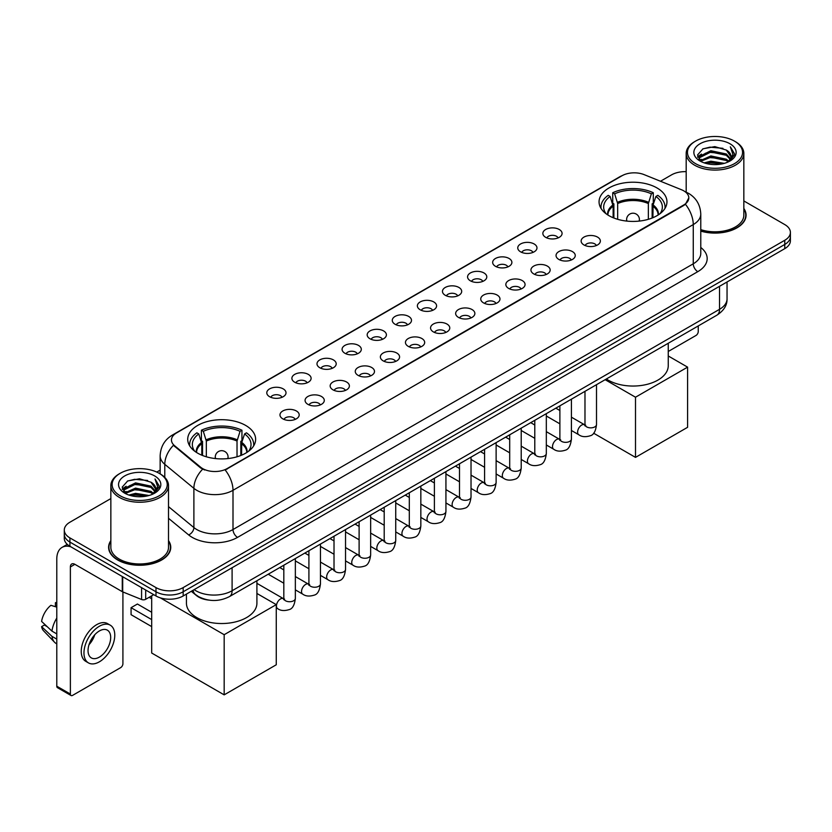 <?xml version="1.0" encoding="UTF-8"?>
<svg xmlns="http://www.w3.org/2000/svg" width="832" height="832" viewBox="0 0 832 832"><rect width="100%" height="100%" fill="white"/><g stroke="black" fill="none" stroke-linecap="round" stroke-linejoin="round"><path stroke-width="1.25" d="M245.69 425.443A33.956 19.604 0 0 0 208.686 421.19A33.956 19.604 0 0 0 187.72 439.306A33.956 19.604 0 0 0 197.673 453.159A33.956 19.604 0 0 0 234.676 457.413A33.956 19.604 0 0 0 255.632 439.306A33.956 19.604 0 0 0 245.69 425.443M657.02 187.959A33.956 19.604 0 0 0 620.017 183.706A33.956 19.604 0 0 0 599.061 201.822A33.956 19.604 0 0 0 609.003 215.686A33.956 19.604 0 0 0 646.006 219.929A33.956 19.604 0 0 0 666.962 201.822A33.956 19.604 0 0 0 657.02 187.959M545.667 237.338A9.61 5.543 180 0 1 543.764 235.768A9.61 5.543 180 0 1 546.946 228.873A9.61 5.543 180 0 1 559.26 229.497A9.61 5.543 180 0 1 561.174 235.768A9.61 5.543 180 0 1 545.667 237.338M558.095 237.91A5.762 3.328 0 0 0 556.546 236.288A5.762 3.328 0 0 0 550.867 235.446A5.762 3.328 0 0 0 546.842 237.91M520.572 251.826A9.61 5.543 180 0 1 518.669 250.255A9.61 5.543 180 0 1 521.851 243.36A9.61 5.543 180 0 1 534.165 243.984A9.61 5.543 180 0 1 536.068 250.255A9.61 5.543 180 0 1 520.572 251.826M532.99 252.408A5.762 3.328 0 0 0 531.45 250.786A5.762 3.328 0 0 0 525.762 249.943A5.762 3.328 0 0 0 521.747 252.408M495.477 266.313A9.61 5.543 180 0 1 493.574 264.753A9.61 5.543 180 0 1 496.756 257.858A9.61 5.543 180 0 1 509.07 258.471A9.61 5.543 180 0 1 510.973 264.753A9.61 5.543 180 0 1 495.477 266.313M507.894 266.895A5.762 3.328 0 0 0 506.355 265.273A5.762 3.328 0 0 0 500.666 264.43A5.762 3.328 0 0 0 496.652 266.895M470.382 280.81A9.61 5.543 180 0 1 468.478 279.24A9.61 5.543 180 0 1 471.661 272.345A9.61 5.543 180 0 1 483.974 272.958A9.61 5.543 180 0 1 485.878 279.24A9.61 5.543 180 0 1 470.382 280.81M482.799 281.382A5.762 3.328 0 0 0 481.25 279.76A5.762 3.328 0 0 0 475.571 278.918A5.762 3.328 0 0 0 471.557 281.382M445.286 295.298A9.61 5.543 180 0 1 443.373 293.727A9.61 5.543 180 0 1 446.566 286.832A9.61 5.543 180 0 1 458.879 287.446A9.61 5.543 180 0 1 460.782 293.727A9.61 5.543 180 0 1 445.286 295.298M457.704 295.87A5.762 3.328 0 0 0 456.154 294.247A5.762 3.328 0 0 0 450.476 293.405A5.762 3.328 0 0 0 446.451 295.87M420.191 309.785A9.61 5.543 180 0 1 418.278 308.214A9.61 5.543 180 0 1 421.46 301.319A9.61 5.543 180 0 1 433.774 301.943A9.61 5.543 180 0 1 435.687 308.214A9.61 5.543 180 0 1 420.191 309.785M432.609 310.357A5.762 3.328 0 0 0 431.059 308.745A5.762 3.328 0 0 0 425.381 307.892A5.762 3.328 0 0 0 421.356 310.357M395.096 324.272A9.61 5.543 180 0 1 393.182 322.702A9.61 5.543 180 0 1 396.365 315.806A9.61 5.543 180 0 1 408.678 316.43A9.61 5.543 180 0 1 410.592 322.702A9.61 5.543 180 0 1 395.096 324.272M407.514 324.854A5.762 3.328 0 0 0 405.964 323.232A5.762 3.328 0 0 0 400.286 322.39A5.762 3.328 0 0 0 396.261 324.854M369.99 338.77A9.61 5.543 180 0 1 368.087 337.199A9.61 5.543 180 0 1 371.27 330.304A9.61 5.543 180 0 1 383.583 330.918A9.61 5.543 180 0 1 385.486 337.199A9.61 5.543 180 0 1 369.99 338.77M382.418 339.342A5.762 3.328 0 0 0 380.869 337.719A5.762 3.328 0 0 0 375.19 336.877A5.762 3.328 0 0 0 371.166 339.342M344.895 353.257A9.61 5.543 180 0 1 342.992 351.686A9.61 5.543 180 0 1 346.174 344.791A9.61 5.543 180 0 1 358.488 345.405A9.61 5.543 180 0 1 360.391 351.686A9.61 5.543 180 0 1 344.895 353.257M357.313 353.829A5.762 3.328 0 0 0 355.774 352.206A5.762 3.328 0 0 0 350.085 351.364A5.762 3.328 0 0 0 346.07 353.829M319.8 367.744A9.61 5.543 180 0 1 317.897 366.174A9.61 5.543 180 0 1 321.079 359.278A9.61 5.543 180 0 1 333.393 359.902A9.61 5.543 180 0 1 335.296 366.174A9.61 5.543 180 0 1 319.8 367.744M332.218 368.316A5.762 3.328 0 0 0 330.668 366.694A5.762 3.328 0 0 0 324.99 365.851A5.762 3.328 0 0 0 320.975 368.316M294.705 382.231A9.61 5.543 180 0 1 292.802 380.661A9.61 5.543 180 0 1 295.984 373.766A9.61 5.543 180 0 1 308.298 374.39A9.61 5.543 180 0 1 310.201 380.661A9.61 5.543 180 0 1 294.705 382.231M307.122 382.814A5.762 3.328 0 0 0 305.573 381.191A5.762 3.328 0 0 0 299.894 380.349A5.762 3.328 0 0 0 295.87 382.814M269.61 396.718A9.61 5.543 180 0 1 267.696 395.158A9.61 5.543 180 0 1 270.878 388.263A9.61 5.543 180 0 1 283.202 388.877A9.61 5.543 180 0 1 285.106 395.158A9.61 5.543 180 0 1 269.61 396.718M282.027 397.301A5.762 3.328 0 0 0 280.478 395.678A5.762 3.328 0 0 0 274.799 394.836A5.762 3.328 0 0 0 270.774 397.301M583.95 244.951A9.61 5.543 180 0 1 582.046 243.381A9.61 5.543 180 0 1 585.229 236.486A9.61 5.543 180 0 1 597.542 237.099A9.61 5.543 180 0 1 599.446 243.381A9.61 5.543 180 0 1 583.95 244.951M596.367 245.523A5.762 3.328 0 0 0 594.828 243.901A5.762 3.328 0 0 0 589.139 243.058A5.762 3.328 0 0 0 585.125 245.523M558.854 259.438A9.61 5.543 180 0 1 556.951 257.868A9.61 5.543 180 0 1 560.134 250.973A9.61 5.543 180 0 1 572.447 251.597A9.61 5.543 180 0 1 574.35 257.868A9.61 5.543 180 0 1 558.854 259.438M571.272 260.01A5.762 3.328 0 0 0 569.722 258.388A5.762 3.328 0 0 0 564.044 257.546A5.762 3.328 0 0 0 560.03 260.01M533.759 273.926A9.61 5.543 180 0 1 531.846 272.355A9.61 5.543 180 0 1 535.038 265.46A9.61 5.543 180 0 1 547.352 266.084A9.61 5.543 180 0 1 549.255 272.355A9.61 5.543 180 0 1 533.759 273.926M546.177 274.508A5.762 3.328 0 0 0 544.627 272.886A5.762 3.328 0 0 0 538.949 272.043A5.762 3.328 0 0 0 534.924 274.508M508.664 288.423A9.61 5.543 180 0 1 506.75 286.853A9.61 5.543 180 0 1 509.933 279.958A9.61 5.543 180 0 1 522.246 280.571A9.61 5.543 180 0 1 524.16 286.853A9.61 5.543 180 0 1 508.664 288.423M521.082 288.995A5.762 3.328 0 0 0 519.532 287.373A5.762 3.328 0 0 0 513.854 286.53A5.762 3.328 0 0 0 509.829 288.995M483.569 302.91A9.61 5.543 180 0 1 481.655 301.34A9.61 5.543 180 0 1 484.838 294.445A9.61 5.543 180 0 1 497.151 295.058A9.61 5.543 180 0 1 499.065 301.34A9.61 5.543 180 0 1 483.569 302.91M495.986 303.482A5.762 3.328 0 0 0 494.437 301.86A5.762 3.328 0 0 0 488.758 301.018A5.762 3.328 0 0 0 484.734 303.482M458.463 317.398A9.61 5.543 180 0 1 456.56 315.827A9.61 5.543 180 0 1 459.742 308.932A9.61 5.543 180 0 1 472.056 309.556A9.61 5.543 180 0 1 473.959 315.827A9.61 5.543 180 0 1 458.463 317.398M470.891 317.97A5.762 3.328 0 0 0 469.342 316.347A5.762 3.328 0 0 0 463.663 315.505A5.762 3.328 0 0 0 459.638 317.97M433.368 331.885A9.61 5.543 180 0 1 431.465 330.314A9.61 5.543 180 0 1 434.647 323.419A9.61 5.543 180 0 1 446.961 324.043A9.61 5.543 180 0 1 448.864 330.314A9.61 5.543 180 0 1 433.368 331.885M445.786 332.467A5.762 3.328 0 0 0 444.246 330.845A5.762 3.328 0 0 0 438.558 329.992A5.762 3.328 0 0 0 434.543 332.467M408.273 346.372A9.61 5.543 180 0 1 406.37 344.812A9.61 5.543 180 0 1 409.552 337.906A9.61 5.543 180 0 1 421.866 338.53A9.61 5.543 180 0 1 423.769 344.812A9.61 5.543 180 0 1 408.273 346.372M420.69 346.954A5.762 3.328 0 0 0 419.141 345.332A5.762 3.328 0 0 0 413.462 344.49A5.762 3.328 0 0 0 409.448 346.954M383.178 360.87A9.61 5.543 180 0 1 381.274 359.299A9.61 5.543 180 0 1 384.457 352.404A9.61 5.543 180 0 1 396.77 353.018A9.61 5.543 180 0 1 398.674 359.299A9.61 5.543 180 0 1 383.178 360.87M395.595 361.442A5.762 3.328 0 0 0 394.046 359.819A5.762 3.328 0 0 0 388.367 358.977A5.762 3.328 0 0 0 384.342 361.442M358.082 375.357A9.61 5.543 180 0 1 356.169 373.786A9.61 5.543 180 0 1 359.351 366.891A9.61 5.543 180 0 1 371.675 367.505A9.61 5.543 180 0 1 373.578 373.786A9.61 5.543 180 0 1 358.082 375.357M370.5 375.929A5.762 3.328 0 0 0 368.95 374.306A5.762 3.328 0 0 0 363.272 373.464A5.762 3.328 0 0 0 359.247 375.929M332.987 389.844A9.61 5.543 180 0 1 331.074 388.274A9.61 5.543 180 0 1 334.256 381.378A9.61 5.543 180 0 1 346.57 382.002A9.61 5.543 180 0 1 348.483 388.274A9.61 5.543 180 0 1 332.987 389.844M345.405 390.416A5.762 3.328 0 0 0 343.855 388.794A5.762 3.328 0 0 0 338.177 387.951A5.762 3.328 0 0 0 334.152 390.416M307.882 404.331A9.61 5.543 180 0 1 305.978 402.761A9.61 5.543 180 0 1 309.161 395.866A9.61 5.543 180 0 1 321.474 396.49A9.61 5.543 180 0 1 323.388 402.761A9.61 5.543 180 0 1 307.882 404.331M320.31 404.914A5.762 3.328 0 0 0 318.76 403.291A5.762 3.328 0 0 0 313.082 402.449A5.762 3.328 0 0 0 309.057 404.914M282.786 418.829A9.61 5.543 180 0 1 280.883 417.258A9.61 5.543 180 0 1 284.066 410.363A9.61 5.543 180 0 1 296.379 410.977A9.61 5.543 180 0 1 298.282 417.258A9.61 5.543 180 0 1 282.786 418.829M295.214 419.401A5.762 3.328 0 0 0 293.665 417.778A5.762 3.328 0 0 0 287.986 416.936A5.762 3.328 0 0 0 283.962 419.401M681.439 189.717A17.295 9.984 180 0 1 683.748 190.84A17.295 9.984 180 0 1 688.813 197.902A17.295 9.984 180 0 1 683.748 204.963L227.115 468.593A17.295 9.984 180 0 1 200.71 467.262L174.595 445.723A17.295 9.984 180 0 1 171.465 439.993A17.295 9.984 180 0 1 176.53 432.931L621.982 175.76A17.295 9.984 180 0 1 644.134 174.637L681.439 189.717M208.582 600.07A19.219 11.097 180 0 1 196.425 595.525L191.287 591.282M110.854 540.634A31.075 17.94 0 0 0 108.607 547.321A31.075 17.94 0 0 0 117.718 560.009A31.075 17.94 0 0 0 151.57 563.898A31.075 17.94 0 0 0 170.758 547.321A31.075 17.94 0 0 0 168.511 540.634M688.813 197.902L685.422 204.256L683.748 205.473L225.17 469.986A22.422 12.948 60 0 1 233.002 490.308A25.626 14.799 180 0 1 196.768 490.308A25.626 14.799 180 0 1 193.887 488.332L164.788 464.329A25.626 14.799 180 0 1 160.15 455.842L160.15 473.876M110.854 498.576L69.919 522.215A19.219 11.097 0 0 0 64.293 530.057L64.293 538.429A19.219 11.097 0 0 0 69.919 546.27L155.99 595.972L155.99 591.781A19.219 11.097 0 0 0 183.175 591.781L784.774 244.452A19.219 11.097 0 0 0 790.4 236.61A19.219 11.097 0 0 1 784.774 244.452L183.175 591.781A19.219 11.097 0 0 1 155.99 591.781L69.919 542.09L155.99 591.781L155.99 587.6A19.219 11.097 0 0 0 183.175 587.6L784.774 240.271A19.219 11.097 0 0 0 790.4 232.419A19.219 11.097 0 0 0 784.774 224.578L743.839 200.938M64.293 534.248A19.219 11.097 0 0 0 69.919 542.09A19.219 11.097 0 0 1 64.293 534.248M204.599 469.986L200.71 468.021L173.43 445.307A22.422 14.997 129.5 0 0 164.788 464.329L164.788 477.412M700.773 231.109A31.075 17.94 0 0 0 746.075 215.166A31.075 17.94 0 0 0 743.839 208.468M686.182 171.652A19.219 11.097 0 0 0 671.518 174.886L660.494 181.251M160.15 470.122L156.77 472.077M64.293 530.057A19.219 11.097 0 0 0 69.919 537.909L155.99 587.6M155.99 595.972A19.219 11.097 0 0 0 183.175 595.972L784.774 248.643A19.219 11.097 0 0 0 790.4 240.791L790.4 232.419M668.252 351.489L695.978 335.473A3.203 1.851 120 0 0 698.246 331.552L698.246 325.946M695.531 163.634A27.55 15.902 0 0 0 734.49 163.634A27.55 15.902 0 0 0 734.49 141.138L735.394 141.669A28.829 16.64 0 0 1 743.839 153.431A28.829 16.64 0 0 1 726.045 168.813A28.829 16.64 0 0 1 694.626 165.204A28.829 16.64 0 0 1 686.182 153.431A28.829 16.64 0 0 1 694.626 141.669L695.531 141.138A27.55 15.902 0 0 0 695.531 163.634M700.773 229.632A28.829 16.64 0 0 0 743.839 215.166L743.839 153.431M700.773 230.901A30.753 17.753 0 0 0 745.763 215.166A30.753 17.753 0 0 0 743.839 208.978M704.215 162.885L710.861 161.179L724.339 163.342M706.118 163.467L710.861 162.49L722.374 163.831M700.066 160.742L710.861 155.948L726.336 159.214L728.822 161.283M700.731 161.294L710.861 157.258L726.336 160.524L728.135 161.897M699.182 159.858L699.535 156.385L710.861 150.717L726.336 153.982L730.569 158.787M699.036 159.224L699.535 157.695L710.861 152.027L726.336 155.293L730.267 159.411M727.969 162.032A16.016 9.246 0 0 0 731.026 156.603A16.016 9.246 0 0 0 726.336 150.062L731.016 156.915M729.955 143.759A21.143 12.21 0 0 0 700.107 143.728A21.143 12.21 0 0 0 699.962 160.971A21.143 12.21 0 0 0 700.055 161.023A21.143 12.21 0 0 0 730.049 160.971A21.143 12.21 0 0 0 729.955 143.759M726.336 150.062L714.823 146.63L702.998 148.803L697.518 155.002L701.158 161.606M729.279 161.398L734.386 154.918L734.49 153.754L730.33 146.806L732.95 154.586L728.135 161.959M735.394 141.669L734.49 141.138A27.55 15.902 0 0 0 695.531 141.138M730.33 146.806L734.49 154.014M702.728 148.938L709.966 147.15L722.935 148.314M697.726 157.352L700.086 155.501M705.286 153.286L709.966 152.381L722.478 153.41M705.286 158.517L709.966 157.612L722.478 158.642M706.254 163.498L709.966 162.843L722.353 163.831M697.59 156.842L701.47 154.086M699.65 160.358L701.47 159.318M613.132 217.714L613.132 206.17L610.126 196.456A29.338 16.942 0 0 0 605.311 212.638A29.338 16.942 0 0 0 606.05 213.741M613.881 218.015L613.881 203.85L612.737 203.195L612.737 192.733A32.032 18.491 0 0 1 653.286 192.733L651.373 193.835A29.338 16.942 0 0 0 614.65 193.835L617.666 203.559L617.666 219.305M648.357 219.305L648.357 203.559L651.373 193.835M606.341 379.007A35.235 20.342 0 0 0 608.098 380.089A35.235 20.342 0 0 0 646.495 384.498A35.235 20.342 0 0 0 668.252 365.706L668.252 343.262M653.286 192.733L653.286 203.195L652.142 203.85L652.142 218.015M610.126 196.456L608.213 195.343A32.032 18.491 0 0 0 600.974 207.054A32.032 18.491 0 0 0 601.078 208.478M614.65 193.835L612.737 192.733M664.945 208.478A32.032 18.491 0 0 0 665.049 207.054A32.032 18.491 0 0 0 657.81 195.343L655.897 196.456L653.099 204.942L652.891 217.714M659.974 213.741A29.338 16.942 0 0 0 660.712 212.638A29.338 16.942 0 0 0 655.897 196.456M635.502 457.382L635.502 397.218L687.596 367.141L687.596 427.305L635.502 457.382L593.611 433.191M635.502 397.218L605.145 379.694M668.252 355.971L687.596 367.141M201.802 455.198L201.802 443.654L198.786 433.93A29.338 16.942 0 0 0 193.981 450.122A29.338 16.942 0 0 0 194.719 451.225M202.54 455.499L202.54 441.334L201.406 440.679L201.406 430.217A32.032 18.491 0 0 1 241.946 430.217L240.042 431.319A29.338 16.942 0 0 0 203.32 431.319L206.326 441.043L206.326 456.789M237.026 456.789L237.026 441.043L240.042 431.319M186.441 594.079L186.441 603.19A35.235 20.342 0 0 0 196.768 617.573A35.235 20.342 0 0 0 235.165 621.982A35.235 20.342 0 0 0 256.911 603.19L256.911 580.746M241.946 430.217L241.946 440.679L240.812 441.334L240.812 455.499M198.786 433.93L196.872 432.827A32.032 18.491 0 0 0 189.644 444.538A32.032 18.491 0 0 0 189.738 445.962M203.32 431.319L201.406 430.217M253.614 445.962A32.032 18.491 0 0 0 253.708 444.538A32.032 18.491 0 0 0 246.48 432.827L244.566 433.93L241.769 442.426L241.561 455.198M248.633 451.225A29.338 16.942 0 0 0 249.382 450.122A29.338 16.942 0 0 0 244.566 433.93M151.684 626.6L131.071 614.692L131.071 607.682L151.684 619.59M224.172 694.855L224.172 634.702L276.266 604.625L276.266 664.778L224.172 694.855L151.684 653.016L151.684 595.837M224.172 634.702L160.337 597.854M256.911 593.455L276.266 604.625M131.071 607.682L137.415 604.022L151.684 612.269M145.683 590.013L145.683 599.3L153.722 594.662M70.876 546.832A25.626 14.799 -120 0 0 62.088 547.362A25.626 14.799 -120 0 0 56.784 559.094L56.784 686.202L70.377 694.044L70.377 566.935A6.406 3.702 60 0 1 71.698 564.002A6.406 3.702 60 0 1 74.901 564.325L122.273 591.666L122.273 576.503M70.377 694.044A3.203 1.851 120 0 0 71.032 695.51L57.45 687.669A3.203 1.851 -60 0 1 56.784 686.202M71.032 695.51A3.203 1.851 120 0 0 72.634 695.354L120.661 667.628A3.203 1.851 120 0 0 122.918 663.707L122.918 591.968M145.683 599.3A3.203 1.851 180 0 1 141.586 599.508L122.699 591.874A3.203 1.851 180 0 1 122.273 591.666M99.362 657.114A16.016 9.246 120 0 0 109.824 643.001A16.016 9.246 120 0 0 107.37 630.167A16.016 9.246 120 0 0 99.362 630.968A16.016 9.246 120 0 0 88.899 645.081A16.016 9.246 120 0 0 91.354 657.914A16.016 9.246 120 0 0 99.362 657.114M89.014 644.706A16.016 9.246 120 0 0 94.765 634.743M56.784 603.117L55.422 602.711L55.422 605.925L56.784 606.715M110.261 625.175L107.536 623.605A21.778 12.574 120 0 0 96.647 624.686A21.778 12.574 120 0 0 82.42 643.885A21.778 12.574 120 0 0 85.758 661.336L88.473 662.906A21.778 12.574 120 0 0 99.362 661.825A21.778 12.574 120 0 0 113.599 642.637A21.778 12.574 120 0 0 110.261 625.175A21.778 12.574 120 0 0 99.362 626.257A21.778 12.574 120 0 0 85.134 645.455A21.778 12.574 120 0 0 88.473 662.906M56.784 618.093A21.143 12.21 120 0 0 51.969 631.124L41.6 621.421A16.661 9.62 120 0 1 50.898 605.322L56.784 607.11M56.784 633.901L51.969 631.124M47.206 626.673L44.387 625.04L41.6 626.652L51.969 636.355L56.784 639.132M51.969 636.355A21.143 12.21 120 0 0 54.579 642.262A21.143 12.21 120 0 0 56.181 643.521L56.784 643.864M56.784 602.326A16.661 9.62 120 0 0 55.422 602.711M41.6 626.652A16.661 9.62 120 0 0 43.566 630.802L54.579 642.262M120.203 495.799A27.55 15.902 0 0 0 159.162 495.799A27.55 15.902 0 0 0 159.162 473.304L160.066 473.824A28.829 16.64 0 0 1 168.511 485.597A28.829 16.64 0 0 1 150.717 500.978A28.829 16.64 0 0 1 119.298 497.37A28.829 16.64 0 0 1 110.854 485.597A28.829 16.64 0 0 1 119.298 473.824L120.203 473.304A27.55 15.902 0 0 0 120.203 495.799M110.854 485.597L110.854 547.321A28.829 16.64 0 0 0 119.298 559.094A28.829 16.64 0 0 0 150.717 562.702A28.829 16.64 0 0 0 168.511 547.321L168.511 485.597M110.854 541.143A30.753 17.753 0 0 0 108.93 547.321A30.753 17.753 0 0 0 117.936 559.874A30.753 17.753 0 0 0 151.455 563.722A30.753 17.753 0 0 0 170.435 547.321A30.753 17.753 0 0 0 168.511 541.143M128.887 495.05L135.543 493.345L149.011 495.498M130.79 495.622L135.543 494.645L147.046 495.986M124.738 492.908L135.543 488.114L151.008 491.379L153.494 493.438M125.403 493.449L135.543 489.414L151.008 492.679L152.807 494.062M123.854 492.014L124.218 488.55L135.543 482.882L151.008 486.148L155.241 490.953M123.718 491.379L124.218 489.85L135.543 484.182L151.008 487.448L154.939 491.577M152.641 494.198A16.016 9.246 0 0 0 155.698 488.758A16.016 9.246 0 0 0 151.008 482.217L155.688 489.081M154.638 475.914A21.143 12.21 0 0 0 124.779 475.894A21.143 12.21 0 0 0 124.644 493.126A21.143 12.21 0 0 0 124.738 493.178A21.143 12.21 0 0 0 154.721 493.126A21.143 12.21 0 0 0 154.638 475.914M151.008 482.217L139.495 478.785L127.681 480.958L122.19 487.157L125.83 493.761M153.962 493.553L159.068 487.074L159.162 485.909L155.012 478.962L157.633 486.751L152.818 494.114M160.066 473.824L159.162 473.304A27.55 15.902 0 0 0 120.203 473.304M155.012 478.962L159.162 486.179M127.4 481.094L134.638 479.315L147.618 480.48M122.398 489.518L124.769 487.656M129.969 485.451L134.638 484.546L147.15 485.566M129.969 490.682L134.638 489.778L147.15 490.797M130.926 495.664L134.638 495.009L147.025 495.997M122.262 488.998L126.142 486.242M124.332 492.523L126.142 491.473M174.595 445.723L174.595 446.482M200.71 467.262L200.71 468.021M227.115 468.593L227.115 469.113M700.773 247.478A32.032 18.491 180 0 1 697.788 271.658L237.536 537.378A6.406 3.702 60 0 1 233.002 529.537L693.264 263.806A25.626 14.799 0 0 0 700.773 253.344L700.773 214.115A25.626 14.799 180 0 1 693.264 224.578A22.422 12.948 -120 0 0 685.422 204.256M237.536 537.378A32.032 18.491 180 0 1 192.234 537.378A32.032 18.491 180 0 1 188.646 534.914L168.511 518.315M202.623 469.206A22.422 14.997 129.5 0 0 193.887 488.332L193.887 527.561A25.626 14.799 0 0 0 196.768 529.537A25.626 14.799 0 0 0 233.002 529.537L233.002 490.308L693.264 224.578L693.264 263.806A6.406 3.702 60 0 0 697.788 271.658M700.773 214.115C700.336 204.901 696.28 197.995 688.615 193.388L685.381 191.807A22.422 10.504 112 0 0 685.079 191.703M174.626 434.242A22.422 12.948 -120 0 0 172.307 435.115C164.632 439.722 160.586 446.628 160.15 455.842M172.307 435.115L620.1 176.582A22.422 12.948 60 0 1 621.795 175.864M183.175 587.6L183.175 595.972M784.774 240.271L784.774 248.643M69.919 537.909L69.919 546.27M168.511 506.636L193.887 527.561A6.406 4.285 -50.5 0 1 188.646 534.914M194.137 589.638A25.626 14.799 0 0 0 195.853 590.741A25.626 14.799 0 0 0 232.097 590.741L719.534 309.317A25.626 14.799 0 0 0 727.043 298.854C727.23 305.219 723.84 310.658 716.882 315.182L229.445 596.606A12.813 7.394 60 0 0 232.097 590.741L232.097 567.726M719.534 286.302L719.534 309.317A12.813 7.394 60 0 1 716.882 315.182M193.097 590.242A12.813 8.57 129.5 0 0 195.333 594.402L191.443 591.198M613.132 206.17A25.116 14.498 0 0 0 607.901 215.02M648.357 203.559A25.116 14.498 0 0 0 617.666 203.559M612.924 204.942A25.418 14.674 0 0 0 607.651 214.854M648.575 202.332A25.418 14.674 0 0 0 617.448 202.332M658.372 214.854A25.418 14.674 0 0 0 653.099 204.942M658.122 215.02A25.116 14.498 0 0 0 652.891 206.17M627.172 221.135A6.406 3.702 180 0 1 626.61 219.606L626.61 221.073M639.423 221.073L639.423 219.606A6.406 3.702 180 0 1 638.851 221.135M201.802 443.654A25.116 14.498 0 0 0 196.56 452.494M237.026 441.043A25.116 14.498 0 0 0 206.326 441.043M201.583 442.426A25.418 14.674 0 0 0 196.31 452.338M237.245 439.816A25.418 14.674 0 0 0 206.118 439.816M247.042 452.338A25.418 14.674 0 0 0 241.769 442.426M246.792 452.494A25.116 14.498 0 0 0 241.561 443.654M215.842 458.619A6.406 3.702 180 0 1 215.27 457.09L215.27 458.557M228.082 458.557L228.082 457.09A6.406 3.702 180 0 1 227.51 458.619M596.513 384.675L596.513 424.528A5.762 3.328 180 0 1 594.558 427.024A5.762 3.328 180 0 1 586.664 426.878A5.762 3.328 180 0 1 584.979 424.528L584.792 425.776L585.312 425.35M596.513 424.528C595.722 431.226 593.653 434.959 590.294 435.75C585.53 437.226 581.703 436.894 578.802 434.751A5.762 3.328 -60 0 1 577.918 430.134A5.762 3.328 -60 0 1 581.682 425.048A5.762 3.328 -60 0 1 581.942 424.913A5.762 3.328 -60 0 1 584.574 424.767L585.738 425.225M571.418 399.173L571.418 439.015A5.762 3.328 180 0 1 569.462 441.511A5.762 3.328 180 0 1 561.569 441.376A5.762 3.328 180 0 1 559.884 439.015L559.697 440.263L560.217 439.837M571.418 439.015C570.627 445.713 568.547 449.457 565.198 450.237C560.435 451.714 556.608 451.381 553.706 449.238A5.762 3.328 -60 0 1 552.822 444.621A5.762 3.328 -60 0 1 556.587 439.546A5.762 3.328 -60 0 1 556.847 439.4A5.762 3.328 -60 0 1 559.468 439.254L560.643 439.722M546.322 413.66L546.322 453.502A5.762 3.328 180 0 1 544.367 456.009A5.762 3.328 180 0 1 536.474 455.863A5.762 3.328 180 0 1 534.789 453.502L534.602 454.75L535.122 454.324M546.322 453.502C545.532 460.2 543.452 463.944 540.093 464.724C535.34 466.201 531.502 465.868 528.611 463.736A5.762 3.328 -60 0 1 527.727 459.108A5.762 3.328 -60 0 1 531.492 454.033A5.762 3.328 -60 0 1 531.752 453.887A5.762 3.328 -60 0 1 534.373 453.742L535.548 454.21M521.217 428.147L521.217 468A5.762 3.328 180 0 1 519.272 470.496A5.762 3.328 180 0 1 511.378 470.35A5.762 3.328 180 0 1 509.694 468L509.506 469.238L510.016 468.811M521.217 468C520.426 474.687 518.357 478.431 514.998 479.211C510.234 480.688 506.407 480.355 503.516 478.223A5.762 3.328 -60 0 1 502.632 473.606A5.762 3.328 -60 0 1 506.397 468.52A5.762 3.328 -60 0 1 506.657 468.385A5.762 3.328 -60 0 1 509.278 468.239L510.453 468.697M496.122 442.634L496.122 482.487A5.762 3.328 180 0 1 494.177 484.983A5.762 3.328 180 0 1 486.283 484.838A5.762 3.328 180 0 1 484.588 482.487L484.411 483.735L484.921 483.309M496.122 482.487C495.331 489.185 493.262 492.918 489.902 493.709C485.139 495.175 481.312 494.853 478.421 492.71A5.762 3.328 -60 0 1 477.537 488.093A5.762 3.328 -60 0 1 481.302 483.007A5.762 3.328 -60 0 1 481.551 482.872A5.762 3.328 -60 0 1 484.182 482.726L485.358 483.184M471.026 457.122L471.026 496.974A5.762 3.328 180 0 1 469.071 499.47A5.762 3.328 180 0 1 461.188 499.325A5.762 3.328 180 0 1 459.493 496.974L459.316 498.222L459.826 497.796M471.026 496.974C470.236 503.672 468.166 507.416 464.807 508.196C460.044 509.673 456.217 509.34 453.315 507.198A5.762 3.328 -60 0 1 452.431 502.58A5.762 3.328 -60 0 1 456.206 497.494A5.762 3.328 -60 0 1 456.456 497.359A5.762 3.328 -60 0 1 459.087 497.214L460.252 497.671M445.931 471.619L445.931 511.462A5.762 3.328 180 0 1 443.976 513.958A5.762 3.328 180 0 1 436.093 513.822A5.762 3.328 180 0 1 434.398 511.462L434.21 512.71L434.73 512.283M445.931 511.462C445.141 518.159 443.071 521.903 439.712 522.683C434.949 524.16 431.122 523.827 428.22 521.685A5.762 3.328 -60 0 1 427.336 517.067A5.762 3.328 -60 0 1 431.101 511.992A5.762 3.328 -60 0 1 431.361 511.846A5.762 3.328 -60 0 1 433.992 511.701L435.157 512.169M420.836 486.106L420.836 525.959A5.762 3.328 180 0 1 418.881 528.455A5.762 3.328 180 0 1 410.987 528.31A5.762 3.328 180 0 1 409.302 525.959L409.115 527.197L409.635 526.77M420.836 525.959C420.046 532.646 417.966 536.39 414.617 537.17C409.854 538.647 406.026 538.314 403.125 536.182A5.762 3.328 -60 0 1 402.241 531.554A5.762 3.328 -60 0 1 406.006 526.479A5.762 3.328 -60 0 1 406.266 526.344A5.762 3.328 -60 0 1 408.886 526.188L410.062 526.656M395.741 500.594L395.741 540.446A5.762 3.328 180 0 1 393.786 542.942A5.762 3.328 180 0 1 385.892 542.797A5.762 3.328 180 0 1 384.207 540.446L384.02 541.694L384.54 541.268M395.741 540.446C394.95 547.144 392.87 550.878 389.522 551.668C384.758 553.134 380.921 552.802 378.03 550.67A5.762 3.328 -60 0 1 377.146 546.052A5.762 3.328 -60 0 1 380.91 540.966A5.762 3.328 -60 0 1 381.17 540.831A5.762 3.328 -60 0 1 383.791 540.686L384.966 541.143M370.646 515.081L370.646 554.934A5.762 3.328 180 0 1 368.69 557.43A5.762 3.328 180 0 1 360.797 557.284A5.762 3.328 180 0 1 359.112 554.934L358.925 556.182L359.445 555.755M370.646 554.934C369.855 561.631 367.775 565.365 364.416 566.155C359.663 567.632 355.826 567.299 352.934 565.157A5.762 3.328 -60 0 1 352.05 560.539A5.762 3.328 -60 0 1 355.815 555.454A5.762 3.328 -60 0 1 356.075 555.318A5.762 3.328 -60 0 1 358.696 555.173L359.871 555.63M345.54 529.578L345.54 569.421A5.762 3.328 180 0 1 343.595 571.917A5.762 3.328 180 0 1 335.702 571.782A5.762 3.328 180 0 1 334.017 569.421L333.83 570.669L334.339 570.242M345.54 569.421C344.75 576.118 342.68 579.862 339.321 580.642C334.558 582.119 330.73 581.786 327.839 579.644A5.762 3.328 -60 0 1 326.955 575.026A5.762 3.328 -60 0 1 330.72 569.951A5.762 3.328 -60 0 1 330.97 569.806A5.762 3.328 -60 0 1 333.601 569.66L334.776 570.128M320.445 544.066L320.445 583.908A5.762 3.328 180 0 1 318.49 586.414A5.762 3.328 180 0 1 310.606 586.269A5.762 3.328 180 0 1 308.911 583.908L308.734 585.156L309.244 584.73M320.445 583.908C319.654 590.606 317.585 594.35 314.226 595.13C309.462 596.606 305.635 596.274 302.734 594.142A5.762 3.328 -60 0 1 301.85 589.514A5.762 3.328 -60 0 1 305.625 584.438A5.762 3.328 -60 0 1 305.874 584.293A5.762 3.328 -60 0 1 308.506 584.147L309.67 584.615M295.35 558.553L295.35 598.406A5.762 3.328 180 0 1 293.394 600.902A5.762 3.328 180 0 1 285.511 600.756A5.762 3.328 180 0 1 283.816 598.406L283.629 599.643L284.149 599.217M295.35 598.406C294.559 605.093 292.49 608.837 289.13 609.617C284.367 611.094 280.54 610.761 277.638 608.629A5.762 3.328 -60 0 1 276.754 604.011A5.762 3.328 -60 0 1 280.53 598.926A5.762 3.328 -60 0 1 280.779 598.79A5.762 3.328 -60 0 1 283.41 598.645L284.575 599.102M70.377 566.935L74.901 564.325M122.699 576.742L122.699 591.874M141.586 599.508L141.586 587.652M620.1 176.582L624.208 174.668M229.445 596.606C219.128 601.786 208.822 601.786 198.515 596.606L195.333 594.402M727.043 298.854L727.043 281.965M745.763 217.734L745.763 215.166M698.994 159.63L698.994 158.569M686.182 192.15L686.182 153.431M600.974 208.322L600.974 207.054M665.049 208.322L665.049 207.054M639.423 219.606A6.406 6.406 0 0 0 629.814 214.063A6.406 6.406 0 0 0 626.61 219.606M189.644 445.806L189.644 444.538M253.708 445.806L253.708 444.538M228.082 457.09A6.406 6.406 0 0 0 218.473 451.537A6.406 6.406 0 0 0 215.27 457.09M151.684 598.78L149.146 597.303M578.802 434.751L571.418 430.487M559.884 423.831L546.322 416M584.979 391.331L584.979 424.528M584.574 424.767L571.418 417.175M559.884 410.509L555.828 408.169M553.706 449.238L546.322 444.974M534.789 438.318L521.217 430.487M559.884 405.829L559.884 439.015M559.468 439.254L546.322 431.662M534.789 425.006L530.722 422.656M528.611 463.736L521.217 459.462M509.694 452.806L496.122 444.974M534.789 420.316L534.789 453.502M534.373 453.742L521.217 446.15M509.694 439.494L505.627 437.154M503.516 478.223L496.122 473.959M484.588 467.293L471.026 459.462M509.694 434.803L509.694 468M509.278 468.239L496.122 460.637M484.588 453.981L480.532 451.641M478.421 492.71L471.026 488.446M459.493 481.79L445.931 473.959M484.588 449.29L484.588 482.487M484.182 482.726L471.026 475.134M459.493 468.468L455.437 466.128M453.315 507.198L445.931 502.934M434.398 496.278L420.836 488.446M459.493 463.788L459.493 496.974M459.087 497.214L445.931 489.622M434.398 482.966L430.342 480.615M428.22 521.685L420.836 517.421M409.302 510.765L395.741 502.934M434.398 478.275L434.398 511.462M433.992 511.701L420.836 504.109M409.302 497.453L405.246 495.102M403.125 536.182L395.741 531.918M384.207 525.252L370.646 517.421M409.302 492.762L409.302 525.959M408.886 526.188L395.741 518.596M384.207 511.94L380.151 509.6M378.03 550.67L370.646 546.406M359.112 539.75L345.54 531.918M384.207 507.25L384.207 540.446M383.791 540.686L370.646 533.083M359.112 526.427L355.046 524.087M352.934 565.157L345.54 560.893M334.017 554.237L320.445 546.406M359.112 521.737L359.112 554.934M358.696 555.173L345.54 547.581M334.017 540.914L329.95 538.574M327.839 579.644L320.445 575.38M308.911 568.724L295.35 560.893M334.017 536.234L334.017 569.421M333.601 569.66L320.445 562.068M308.911 555.412L304.855 553.062M302.734 594.142L295.35 589.867M283.816 583.211L268.226 574.215M308.911 550.722L308.911 583.908M308.506 584.147L295.35 576.555M283.816 569.899L279.76 567.559M277.638 608.629L276.266 607.828M283.816 565.209L283.816 598.406M283.41 598.645L256.911 583.346M62.088 547.362L67.278 544.367M170.435 549.89L170.435 547.321M123.666 491.795L123.666 490.734M108.93 549.89L108.93 547.321"/></g></svg>

